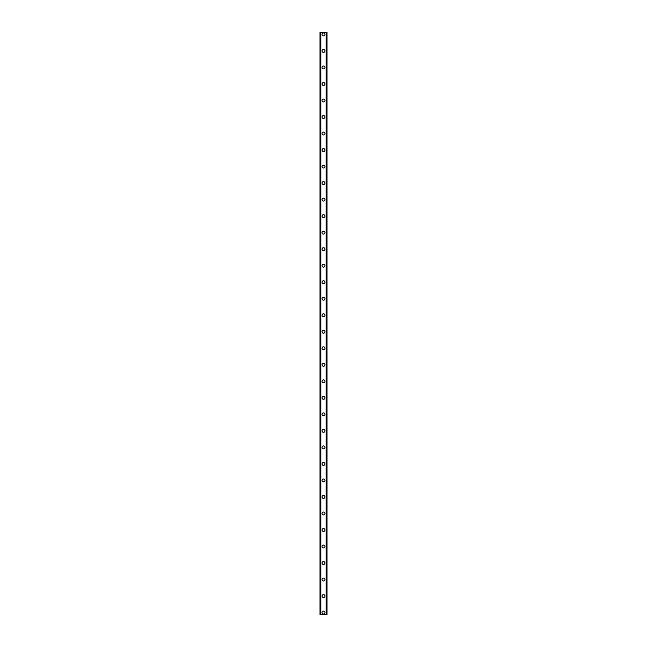 <?xml version="1.0" encoding="UTF-8"?>
<svg xmlns="http://www.w3.org/2000/svg" width="647" height="647" viewBox="0 0 647 647"><rect width="100%" height="100%" fill="white"/><g stroke="black" fill="none" stroke-linecap="round" stroke-linejoin="round"><path stroke-width="0.97" d="M322.052 612.588A1.448 1.448 0 0 1 323.5 611.14A1.448 1.448 0 0 1 324.948 612.588A1.448 1.448 0 0 1 323.5 614.027A1.448 1.448 0 0 1 322.052 612.588M322.052 596.065A1.448 1.448 0 0 1 323.5 594.617A1.448 1.448 0 0 1 324.948 596.065A1.448 1.448 0 0 1 323.5 597.513A1.448 1.448 0 0 1 322.052 596.065M322.052 579.55A1.448 1.448 0 0 1 323.5 578.103A1.448 1.448 0 0 1 324.948 579.55A1.448 1.448 0 0 1 323.5 580.99A1.448 1.448 0 0 1 322.052 579.55M322.052 563.027A1.448 1.448 0 0 1 323.5 561.58A1.448 1.448 0 0 1 324.948 563.027A1.448 1.448 0 0 1 323.5 564.475A1.448 1.448 0 0 1 322.052 563.027M322.052 546.505A1.448 1.448 0 0 1 323.5 545.065A1.448 1.448 0 0 1 324.948 546.505A1.448 1.448 0 0 1 323.5 547.952A1.448 1.448 0 0 1 322.052 546.505M322.052 529.99A1.448 1.448 0 0 1 323.5 528.542A1.448 1.448 0 0 1 324.948 529.99A1.448 1.448 0 0 1 323.5 531.438A1.448 1.448 0 0 1 322.052 529.99M322.052 513.467A1.448 1.448 0 0 1 323.5 512.028A1.448 1.448 0 0 1 324.948 513.467A1.448 1.448 0 0 1 323.5 514.915A1.448 1.448 0 0 1 322.052 513.467M322.052 496.953A1.448 1.448 0 0 1 323.5 495.505A1.448 1.448 0 0 1 324.948 496.953A1.448 1.448 0 0 1 323.5 498.4A1.448 1.448 0 0 1 322.052 496.953M322.052 480.43A1.448 1.448 0 0 1 323.5 478.99A1.448 1.448 0 0 1 324.948 480.43A1.448 1.448 0 0 1 323.5 481.878A1.448 1.448 0 0 1 322.052 480.43M322.052 463.915A1.448 1.448 0 0 1 323.5 462.468A1.448 1.448 0 0 1 324.948 463.915A1.448 1.448 0 0 1 323.5 465.355A1.448 1.448 0 0 1 322.052 463.915M322.052 447.392A1.448 1.448 0 0 1 323.5 445.945A1.448 1.448 0 0 1 324.948 447.392A1.448 1.448 0 0 1 323.5 448.84A1.448 1.448 0 0 1 322.052 447.392M322.052 430.878A1.448 1.448 0 0 1 323.5 429.43A1.448 1.448 0 0 1 324.948 430.878A1.448 1.448 0 0 1 323.5 432.317A1.448 1.448 0 0 1 322.052 430.878M322.052 414.355A1.448 1.448 0 0 1 323.5 412.907A1.448 1.448 0 0 1 324.948 414.355A1.448 1.448 0 0 1 323.5 415.803A1.448 1.448 0 0 1 322.052 414.355M322.052 397.832A1.448 1.448 0 0 1 323.5 396.393A1.448 1.448 0 0 1 324.948 397.832A1.448 1.448 0 0 1 323.5 399.28A1.448 1.448 0 0 1 322.052 397.832M322.052 381.318A1.448 1.448 0 0 1 323.5 379.87A1.448 1.448 0 0 1 324.948 381.318A1.448 1.448 0 0 1 323.5 382.765A1.448 1.448 0 0 1 322.052 381.318M322.052 364.795A1.448 1.448 0 0 1 323.5 363.355A1.448 1.448 0 0 1 324.948 364.795A1.448 1.448 0 0 1 323.5 366.242A1.448 1.448 0 0 1 322.052 364.795M322.052 348.28A1.448 1.448 0 0 1 323.5 346.832A1.448 1.448 0 0 1 324.948 348.28A1.448 1.448 0 0 1 323.5 349.728A1.448 1.448 0 0 1 322.052 348.28M322.052 331.757A1.448 1.448 0 0 1 323.5 330.318A1.448 1.448 0 0 1 324.948 331.757A1.448 1.448 0 0 1 323.5 333.205A1.448 1.448 0 0 1 322.052 331.757M322.052 315.243A1.448 1.448 0 0 1 323.5 313.795A1.448 1.448 0 0 1 324.948 315.243A1.448 1.448 0 0 1 323.5 316.682A1.448 1.448 0 0 1 322.052 315.243M322.052 298.72A1.448 1.448 0 0 1 323.5 297.272A1.448 1.448 0 0 1 324.948 298.72A1.448 1.448 0 0 1 323.5 300.168A1.448 1.448 0 0 1 322.052 298.72M322.052 282.205A1.448 1.448 0 0 1 323.5 280.758A1.448 1.448 0 0 1 324.948 282.205A1.448 1.448 0 0 1 323.5 283.645A1.448 1.448 0 0 1 322.052 282.205M322.052 265.682A1.448 1.448 0 0 1 323.5 264.235A1.448 1.448 0 0 1 324.948 265.682A1.448 1.448 0 0 1 323.5 267.13A1.448 1.448 0 0 1 322.052 265.682M322.052 249.168A1.448 1.448 0 0 1 323.5 247.72A1.448 1.448 0 0 1 324.948 249.168A1.448 1.448 0 0 1 323.5 250.607A1.448 1.448 0 0 1 322.052 249.168M322.052 232.645A1.448 1.448 0 0 1 323.5 231.197A1.448 1.448 0 0 1 324.948 232.645A1.448 1.448 0 0 1 323.5 234.093A1.448 1.448 0 0 1 322.052 232.645M322.052 216.122A1.448 1.448 0 0 1 323.5 214.683A1.448 1.448 0 0 1 324.948 216.122A1.448 1.448 0 0 1 323.5 217.57A1.448 1.448 0 0 1 322.052 216.122M322.052 199.608A1.448 1.448 0 0 1 323.5 198.16A1.448 1.448 0 0 1 324.948 199.608A1.448 1.448 0 0 1 323.5 201.055A1.448 1.448 0 0 1 322.052 199.608M322.052 183.085A1.448 1.448 0 0 1 323.5 181.645A1.448 1.448 0 0 1 324.948 183.085A1.448 1.448 0 0 1 323.5 184.532A1.448 1.448 0 0 1 322.052 183.085M322.052 166.57A1.448 1.448 0 0 1 323.5 165.122A1.448 1.448 0 0 1 324.948 166.57A1.448 1.448 0 0 1 323.5 168.01A1.448 1.448 0 0 1 322.052 166.57M322.052 150.047A1.448 1.448 0 0 1 323.5 148.6A1.448 1.448 0 0 1 324.948 150.047A1.448 1.448 0 0 1 323.5 151.495A1.448 1.448 0 0 1 322.052 150.047M322.052 133.533A1.448 1.448 0 0 1 323.5 132.085A1.448 1.448 0 0 1 324.948 133.533A1.448 1.448 0 0 1 323.5 134.972A1.448 1.448 0 0 1 322.052 133.533M322.052 117.01A1.448 1.448 0 0 1 323.5 115.562A1.448 1.448 0 0 1 324.948 117.01A1.448 1.448 0 0 1 323.5 118.458A1.448 1.448 0 0 1 322.052 117.01M322.052 100.495A1.448 1.448 0 0 1 323.5 99.048A1.448 1.448 0 0 1 324.948 100.495A1.448 1.448 0 0 1 323.5 101.935A1.448 1.448 0 0 1 322.052 100.495M322.052 83.973A1.448 1.448 0 0 1 323.5 82.525A1.448 1.448 0 0 1 324.948 83.973A1.448 1.448 0 0 1 323.5 85.42A1.448 1.448 0 0 1 322.052 83.973M322.052 67.45A1.448 1.448 0 0 1 323.5 66.01A1.448 1.448 0 0 1 324.948 67.45A1.448 1.448 0 0 1 323.5 68.897A1.448 1.448 0 0 1 322.052 67.45M322.052 50.935A1.448 1.448 0 0 1 323.5 49.487A1.448 1.448 0 0 1 324.948 50.935A1.448 1.448 0 0 1 323.5 52.383A1.448 1.448 0 0 1 322.052 50.935M322.052 34.412A1.448 1.448 0 0 1 323.5 32.973A1.448 1.448 0 0 1 324.948 34.412A1.448 1.448 0 0 1 323.5 35.86A1.448 1.448 0 0 1 322.052 34.412M326.945 32.35L319.99 32.35L319.99 614.65L327.01 614.65L327.01 32.35L326.945 614.65M320.564 32.35L320.564 614.65L320.564 32.35M327.01 32.35L327.01 614.65L327.01 32.35M326.436 614.65L326.436 32.35L326.436 614.65M319.99 614.65L319.99 32.35M320.807 32.35L320.807 614.65M326.193 32.35L326.193 614.65M320.055 32.35L320.055 614.65M320.58 32.35L320.58 614.65M326.42 32.35L326.42 614.65"/></g></svg>
